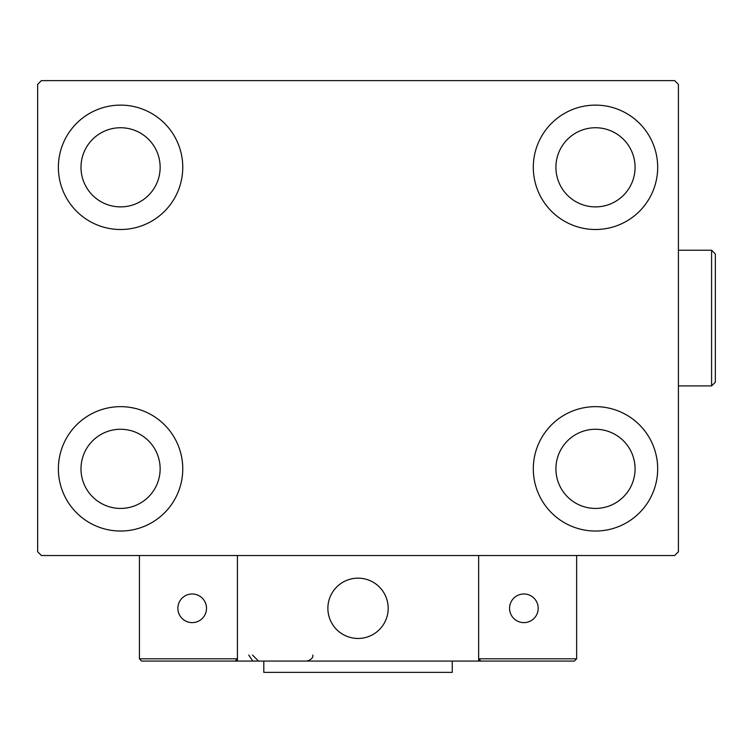 <?xml version="1.0" encoding="UTF-8"?>
<svg xmlns="http://www.w3.org/2000/svg" width="753" height="753" viewBox="0 0 753 753"><rect width="100%" height="100%" fill="white"/><g stroke="black" fill="none" stroke-linecap="round" stroke-linejoin="round"><path stroke-width="1.13" d="M58.376 468.846A62.188 62.188 0 0 1 120.574 406.658A62.188 62.188 0 0 1 182.763 468.846A62.188 62.188 0 0 1 120.574 531.034A62.188 62.188 0 0 1 58.376 468.846M533.303 167.307A62.188 62.188 0 0 1 595.491 105.119A62.188 62.188 0 0 1 657.68 167.307A62.188 62.188 0 0 1 595.491 229.505A62.188 62.188 0 0 1 533.303 167.307M533.303 468.846A62.188 62.188 0 0 1 595.491 406.658A62.188 62.188 0 0 1 657.68 468.846A62.188 62.188 0 0 1 595.491 531.034A62.188 62.188 0 0 1 533.303 468.846M58.376 167.307A62.188 62.188 0 0 1 120.574 105.119A62.188 62.188 0 0 1 182.763 167.307A62.188 62.188 0 0 1 120.574 229.505A62.188 62.188 0 0 1 58.376 167.307M80.995 167.307A39.58 39.58 0 0 1 120.574 127.737A39.58 39.58 0 0 1 160.144 167.307A39.58 39.58 0 0 1 120.574 206.887A39.58 39.58 0 0 1 80.995 167.307M555.912 468.846A39.58 39.58 0 0 1 595.491 429.266A39.58 39.58 0 0 1 635.071 468.846A39.58 39.58 0 0 1 595.491 508.426A39.58 39.58 0 0 1 555.912 468.846M555.912 167.307A39.58 39.58 0 0 1 595.491 127.737A39.58 39.58 0 0 1 635.071 167.307A39.58 39.58 0 0 1 595.491 206.887A39.58 39.58 0 0 1 555.912 167.307M80.995 468.846A39.58 39.58 0 0 1 120.574 429.266A39.58 39.58 0 0 1 160.144 468.846A39.58 39.58 0 0 1 120.574 508.426A39.58 39.58 0 0 1 80.995 468.846M674.641 80.618L41.415 80.618L37.65 84.392L37.65 551.77L41.415 555.535L674.641 555.535L678.415 551.77L678.415 84.392L674.641 80.618M327.875 608.302A30.158 30.158 0 0 1 358.033 578.153A30.158 30.158 0 0 1 388.181 608.302A30.158 30.158 0 0 1 358.033 638.459A30.158 30.158 0 0 1 327.875 608.302M478.644 661.078L237.421 661.078L237.421 555.535L478.644 555.535L478.644 661.078L480.903 661.078L478.644 658.809L478.644 555.535L576.647 555.535L576.647 658.809L574.379 661.078L480.903 661.078L478.644 658.809L576.647 658.809L574.379 661.078L511.061 661.078M363.153 638.017A30.158 30.158 0 0 0 387.748 603.181A30.158 30.158 0 0 0 352.912 578.586A30.158 30.158 0 0 0 328.317 613.422A30.158 30.158 0 0 0 363.153 638.017M237.421 661.078L141.677 661.078L139.418 658.809L139.418 555.535M237.421 658.809L235.152 661.078L237.421 658.809L139.418 658.809L141.677 661.078M509.555 608.302A14.326 14.326 0 0 0 523.872 622.627A14.326 14.326 0 0 0 538.197 608.302A14.326 14.326 0 0 0 523.872 593.985A14.326 14.326 0 0 0 509.555 608.302M192.184 622.627A14.326 14.326 0 0 0 206.51 608.302A14.326 14.326 0 0 0 192.184 593.985A14.326 14.326 0 0 0 177.868 608.302A14.326 14.326 0 0 0 192.184 622.627M452.261 661.078L452.261 672.382L263.804 672.382L263.804 661.078M711.585 250.231L715.35 254.006L715.35 382.157L711.585 385.922L711.585 250.231L678.415 250.231M248.725 655.044L252.49 660.635M252.49 655.044L258.524 661.078M312.796 655.044L312.796 655.044C313.276 657.736 311.262 659.741 306.772 661.078M711.585 385.922L678.415 385.922"/></g></svg>
